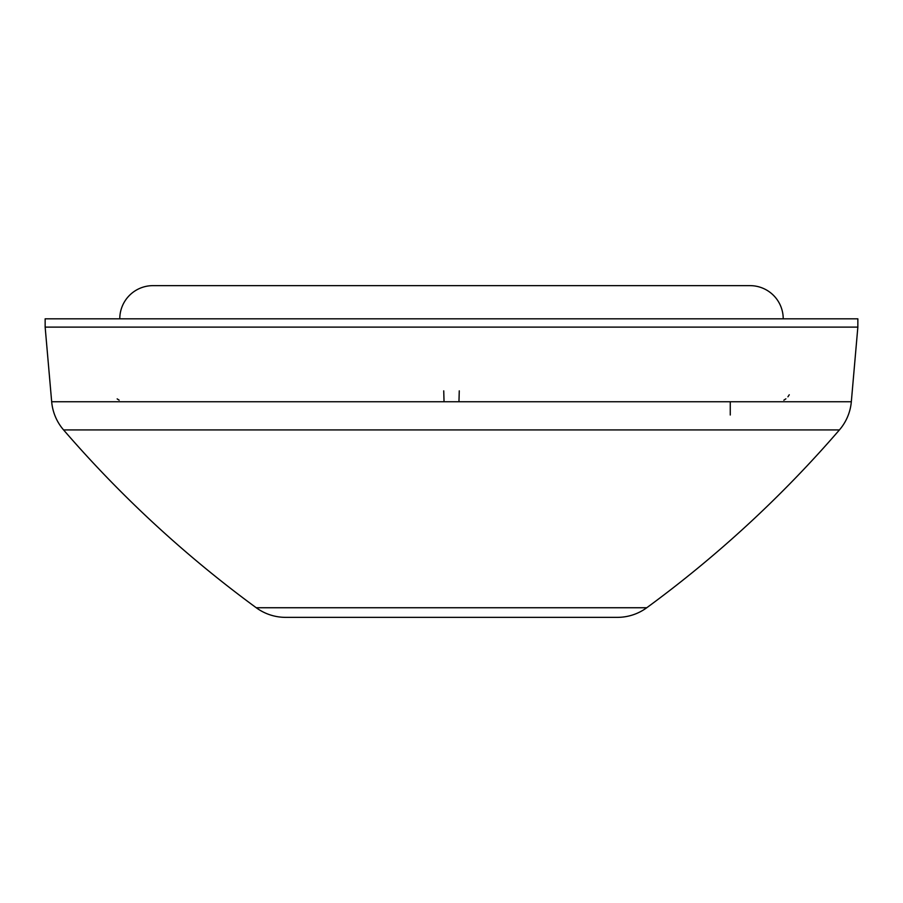 <?xml version="1.0" encoding="UTF-8"?>
<svg xmlns="http://www.w3.org/2000/svg" width="903" height="903" viewBox="0 0 903 903"><rect width="100%" height="100%" fill="white"/><g stroke="black" fill="none" stroke-linecap="round" stroke-linejoin="round"><path stroke-width="1.35" d="M256.238 607.742L646.762 607.742A49.755 49.755 0 0 1 617.359 617.359L285.641 617.359A49.755 49.755 0 0 1 256.238 607.742A1160.998 1160.998 0 0 1 63.582 429.93A49.755 49.755 0 0 1 51.674 401.745L45.15 327.112L857.85 327.112L851.326 401.745L51.674 401.745M646.762 607.742A1160.998 1160.998 0 0 0 839.418 429.93A49.755 49.755 0 0 0 851.326 401.745M575.888 617.359L327.112 617.359L575.888 617.359M857.85 327.112L857.85 318.815L45.15 318.815L45.15 327.112M617.359 617.359L285.641 617.359M459.266 390.864L458.961 401.745M443.734 390.864L444.039 401.745M119.783 318.815A33.174 33.174 0 0 1 152.957 285.641L750.043 285.641A33.174 33.174 0 0 1 783.217 318.815M839.418 429.93L63.582 429.93M730.256 415.008L730.256 401.745M119.162 400.187L117.164 398.878M783.849 400.187L785.903 398.821M787.924 396.801L789.256 394.78"/></g></svg>
